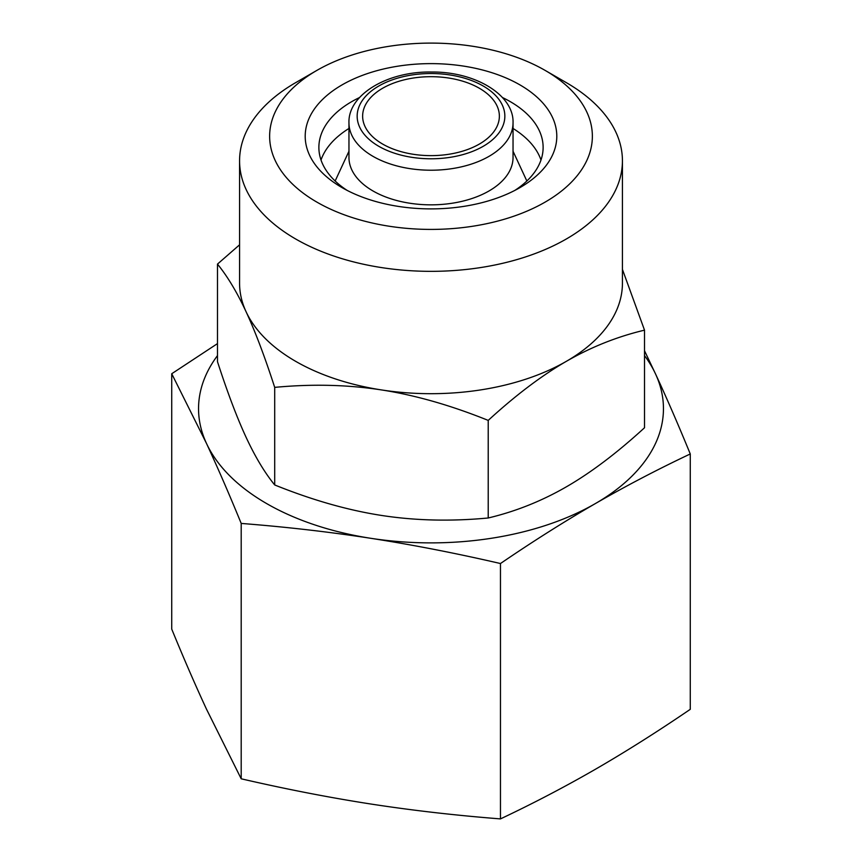 <?xml version="1.0" encoding="UTF-8"?>
<svg xmlns="http://www.w3.org/2000/svg" width="862" height="862" viewBox="0 0 862 862"><rect width="100%" height="100%" fill="white"/><g stroke="black" fill="none" stroke-linecap="round" stroke-linejoin="round"><path stroke-width="1.29" d="M348.959 122.857L348.959 157.466A82.041 47.367 0 0 0 399.602 201.234A82.041 47.367 0 0 0 489.013 190.965A82.041 47.367 0 0 0 513.041 157.466L513.041 122.857C514.108 95.046 475.328 71.524 431.442 72.02C387.243 71.234 347.871 94.842 348.959 122.857A82.041 47.367 0 0 0 399.602 166.614A82.041 47.367 0 0 0 489.013 156.345A82.041 47.367 0 0 0 513.041 122.857M479.347 144.073A68.367 39.469 180 0 1 404.838 152.628A68.367 39.469 180 0 1 362.633 116.154A68.367 39.469 180 0 1 431 76.686A68.367 39.469 180 0 1 499.367 116.154A68.367 39.469 180 0 1 479.347 144.073M500.466 563.532C455.879 553.221 412.672 544.816 370.832 538.308A232.449 134.203 0 0 0 595.373 503.57C564.739 521.284 533.115 541.271 500.466 563.532L500.466 818.9C533.115 803.47 564.739 786.931 595.373 769.292C625.995 751.567 657.631 731.579 690.268 709.318L690.268 453.962C657.631 469.381 625.995 485.92 595.373 503.57A232.449 134.203 0 0 0 655.529 373.936A232.449 134.203 0 0 0 644.517 355.607M241.198 523.428C229.26 494.271 217.677 467.592 206.471 443.402A232.449 134.203 0 0 0 370.832 538.308C329.004 531.865 285.785 526.908 241.198 523.428L241.198 778.795C285.785 789.107 329.004 797.512 370.832 804.02C412.672 810.463 455.879 815.42 500.466 818.9M217.483 355.607A232.449 134.203 0 0 0 206.471 443.402L171.732 373.742L217.483 343.615M644.517 350.759L655.529 373.936C666.746 398.125 678.319 424.804 690.268 453.962M171.732 373.742L171.732 629.109C183.681 658.266 195.254 684.934 206.471 709.124L241.198 778.795M347.16 190.405A112.125 64.736 180 0 1 318.875 147.424A112.125 64.736 180 0 1 359.54 97.535M502.46 97.535A112.125 64.736 180 0 1 543.125 147.424A112.125 64.736 180 0 1 514.84 190.405M519.958 187.614L519.958 187.614A125.798 72.634 0 0 0 519.948 84.896A125.798 72.634 0 0 0 342.052 84.896A125.798 72.634 0 0 0 342.042 187.614A125.798 72.634 0 0 0 519.958 187.614M321.02 160.009A112.125 64.736 180 0 1 348.959 128.47M513.041 128.47A112.125 64.736 180 0 1 540.98 160.009M545.096 202.128A161.356 93.15 0 0 0 545.096 70.382A161.356 93.15 0 0 0 316.904 70.382A161.356 93.15 0 0 0 316.904 202.128A161.356 93.15 0 0 0 545.096 202.128M622.429 269.397L644.517 330.157C617.16 336.654 591.116 347.041 566.366 361.318A191.429 110.519 0 0 0 622.429 283.167L622.429 160.817A191.429 110.519 0 0 0 566.366 82.666L545.096 70.382M488.215 420.397C450.848 405.323 415.258 395.162 381.457 389.926A191.429 110.519 0 0 0 566.366 361.318C541.616 375.616 515.562 395.313 488.215 420.397L488.215 517.987C515.562 511.489 541.616 501.102 566.366 486.825C591.116 472.527 617.16 452.83 644.517 427.746L644.517 330.157M274.698 387.372C264.688 356.502 255.152 331.299 246.09 311.775A191.429 110.519 0 0 0 381.457 389.926C347.645 384.7 312.066 383.849 274.698 387.372L274.698 484.95C312.066 500.035 347.645 510.185 381.457 515.433C415.258 520.648 450.848 521.499 488.215 517.987M316.904 70.382L295.634 82.666A191.429 110.519 0 0 0 239.571 160.817L239.571 283.167A191.429 110.519 0 0 0 246.09 311.775C237.028 292.261 227.493 276.379 217.483 264.095L239.571 244.819M217.483 264.095L217.483 361.684C227.493 392.555 237.028 417.747 246.09 437.282C255.152 456.785 264.688 472.678 274.698 484.95M239.571 160.817A191.429 110.519 0 0 0 246.09 189.424A191.429 110.519 0 0 0 566.366 238.968A191.429 110.519 0 0 0 622.429 160.817M483.216 146.303A73.841 42.626 180 0 1 359.68 127.188A73.841 42.626 180 0 1 450.115 74.983A73.841 42.626 180 0 1 483.216 146.303M348.959 151.238L335.146 181.009M513.041 151.238L526.854 181.009"/></g></svg>
